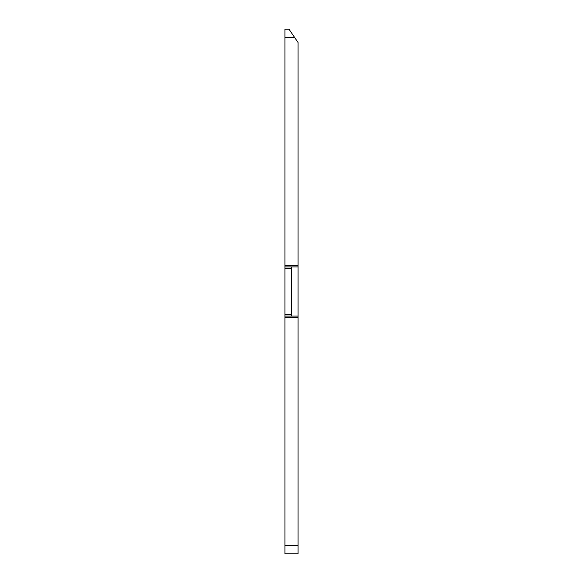 <?xml version="1.0" encoding="UTF-8"?>
<svg xmlns="http://www.w3.org/2000/svg" width="583" height="583" viewBox="0 0 583 583"><rect width="100%" height="100%" fill="white"/><g stroke="black" fill="none" stroke-linecap="round" stroke-linejoin="round"><path stroke-width="0.87" d="M284.941 37.348L284.941 265.265L298.059 265.265L298.059 42.515L288.964 29.15L284.941 29.15L284.941 37.348L294.539 37.348M298.059 265.265L298.059 553.85L284.941 553.85L284.941 317.735L298.059 317.735M284.941 265.265L284.941 266.905L298.059 266.905M291.5 316.095L291.5 266.905M284.941 266.905L284.941 317.735M284.941 316.095L298.059 316.095M284.941 268.544L291.5 268.544M284.941 314.456L291.5 314.456M284.941 545.652L298.059 545.652"/></g></svg>
